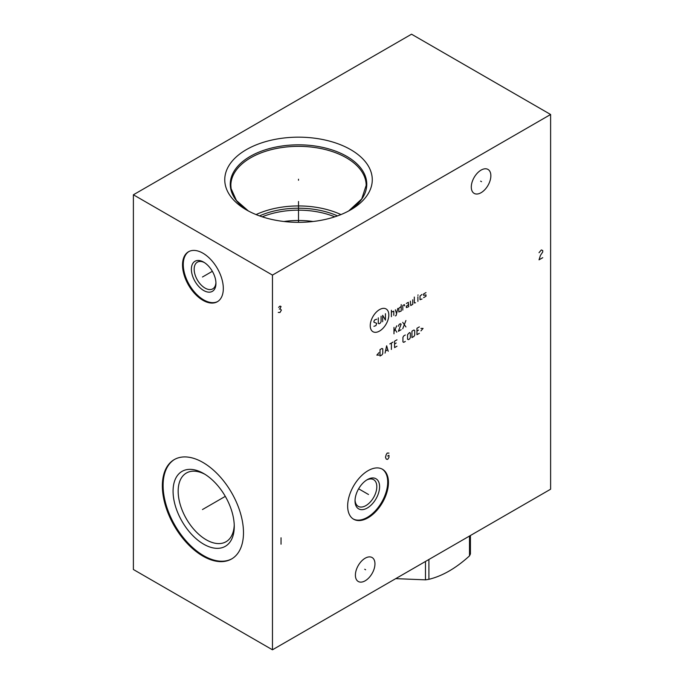 <?xml version="1.0" encoding="UTF-8"?>
<svg xmlns="http://www.w3.org/2000/svg" width="684" height="684" viewBox="0 0 684 684"><rect width="100%" height="100%" fill="white"/><g stroke="black" fill="none" stroke-linecap="round" stroke-linejoin="round"><path stroke-width="1.03" d="M133.389 194.786L133.389 569.507L272.463 649.8L550.611 489.214L550.611 114.493L411.537 34.2L133.389 194.786L272.463 275.088L550.611 114.493M272.463 649.8L272.463 275.088M388.452 482.468A28.848 16.655 -60 0 1 375.858 511.495A28.848 16.655 -60 0 1 353.628 519.224A28.848 16.655 -60 0 1 347.652 506.015A28.848 16.655 -60 0 1 360.246 476.987A28.848 16.655 -60 0 1 382.476 469.258A28.848 16.655 -60 0 1 388.452 482.468M490.856 175.762A13.834 7.986 -60 0 1 484.819 189.682A13.834 7.986 -60 0 1 474.157 193.384A13.834 7.986 -60 0 1 471.293 187.057A13.834 7.986 -60 0 1 477.329 173.137A13.834 7.986 -60 0 1 487.991 169.427A13.834 7.986 -60 0 1 490.856 175.762M374.96 563.855A13.834 7.986 -60 0 1 368.924 577.775A13.834 7.986 -60 0 1 358.262 581.486A13.834 7.986 -60 0 1 355.398 575.15A13.834 7.986 -60 0 1 361.434 561.231A13.834 7.986 -60 0 1 372.096 557.528A13.834 7.986 -60 0 1 374.96 563.855M223.317 288.52A28.848 16.655 60 0 1 217.35 301.729A28.848 16.655 60 0 1 195.12 294A28.848 16.655 60 0 1 182.525 264.964A28.848 16.655 60 0 1 188.502 251.763A28.848 16.655 60 0 1 210.732 259.493A28.848 16.655 60 0 1 223.317 288.52M243.487 532.699A57.362 33.123 60 0 1 231.602 558.965A57.362 33.123 60 0 1 187.399 543.592A57.362 33.123 60 0 1 162.356 485.862A57.362 33.123 60 0 1 174.24 459.605A57.362 33.123 60 0 1 218.444 474.97A57.362 33.123 60 0 1 243.487 532.699M371.993 176.036A73.752 42.579 180 0 1 350.67 209.86A73.752 42.579 180 0 1 246.36 209.86A73.752 42.579 180 0 1 225.036 183.457A73.752 42.579 180 0 1 292.085 137.33A73.752 42.579 180 0 1 371.993 176.036M340.948 214.579A67.656 39.065 0 0 0 256.081 214.579M337.494 215.896A63.723 36.791 0 0 0 259.535 215.896M334.775 216.828A62.74 36.226 0 0 0 262.254 216.828M313.084 221.488A62.74 36.226 0 0 0 283.946 221.488M234.236 524.996A39.663 22.897 60 0 1 226.045 541.737A39.663 22.897 60 0 1 195.479 531.109A39.663 22.897 60 0 1 178.165 491.189A39.663 22.897 -120 0 1 186.381 473.029A39.663 22.897 -120 0 1 204.969 474.311M234.261 526.518A43.272 24.983 -120 0 0 203.67 473.525A43.272 24.983 -120 0 0 173.069 491.189A43.272 24.983 60 0 0 203.67 544.182A43.272 24.983 60 0 0 234.261 526.518M174.617 459.391A57.362 33.123 -120 0 0 163.1 485.435A57.362 33.123 60 0 0 187.903 542.908A57.362 33.123 60 0 0 231.979 558.742M355.047 500.064A15.407 8.892 -60 0 0 358.219 506.348A15.407 8.892 -60 0 0 370.087 502.227A15.407 8.892 -60 0 0 376.816 486.717A15.407 8.892 120 0 0 373.626 479.664A15.407 8.892 120 0 0 366.598 480.065M379.594 486.717A17.374 10.029 -60 0 1 367.308 507.998A17.374 10.029 -60 0 1 355.03 500.902A17.374 10.029 120 0 1 367.308 479.629A17.374 10.029 120 0 1 379.594 486.717M353.26 519.002A28.848 16.655 -60 0 0 375.362 510.811A28.848 16.655 -60 0 0 387.708 482.032A28.848 16.655 120 0 0 382.099 469.053M215.93 282.569A15.407 8.892 60 0 1 212.758 288.853A15.407 8.892 60 0 1 200.891 284.732A15.407 8.892 60 0 1 194.162 269.222A15.407 8.892 -120 0 1 197.351 262.169A15.407 8.892 -120 0 1 204.379 262.571M215.947 283.407A17.374 10.029 -120 0 0 203.67 262.134A17.374 10.029 -120 0 0 191.383 269.222A17.374 10.029 60 0 0 203.67 290.503A17.374 10.029 60 0 0 215.947 283.407M188.878 251.558A28.848 16.655 -120 0 0 183.269 264.537A28.848 16.655 60 0 0 195.615 293.316A28.848 16.655 60 0 0 217.717 301.507M470.421 535.512L470.421 553.895A60.517 34.935 180 0 1 469.506 555.87C455.971 568.224 442.437 576.039 428.902 579.314A60.517 34.935 180 0 1 425.482 579.844L395.72 578.638M469.506 536.034L469.506 555.87M428.902 559.478L428.902 579.314M425.482 561.453L425.482 579.844M298.515 180.268L298.515 179.225L298.515 180.268M298.515 201.481L298.515 222.334M203.37 276.481L202.473 277.003L203.37 276.481M203.67 276.319L212.356 271.3M203.37 509.024L202.473 509.546L203.37 509.024M203.67 508.853L225.301 496.362M367.607 493.985L368.505 494.498L367.607 493.985M367.308 493.814L358.621 488.795M480.63 181.149L481.527 181.67M364.726 569.242L365.632 569.763M379.534 309.604A13.141 7.584 120 0 0 370.241 325.695A13.141 7.584 120 0 0 379.534 331.056A13.141 7.584 120 0 0 388.82 314.965A13.141 7.584 120 0 0 379.534 309.604M376.704 319.214L374.712 319.898L373.917 321.275L373.917 322.19L376.704 323.344L375.909 325.635L373.917 326.319M381.073 316.23L381.073 321.736L380.278 323.113L379.09 323.797L378.295 323.344L378.295 317.838M382.664 321.736L382.664 315.307L385.443 320.129L385.443 313.708M391.402 316.683L391.402 310.262M393.787 315.307L393.787 311.177L391.402 312.101M395.378 315.923L396.173 315.461L397.763 308.424M395.378 309.801L396.575 313.708M401.209 306.441L398.823 308.279L398.823 311.947L401.209 311.032L401.209 304.602M404.654 305.825L404.389 304.602L402.799 305.526L402.799 310.108M408.758 304.371L406.373 306.21L406.373 307.586L408.758 306.671L408.357 302.311L406.373 303.457M410.349 301.165L410.742 305.526L412.734 304.371L412.734 299.789M414.316 297.036L414.316 302.995L415.513 302.773M417.898 301.396L417.898 296.805M417.898 295.428L418.027 294.889L417.898 295.428M422.002 294.436L420.019 296.044L420.019 299.712L422.002 299.019M423.593 297.643L425.978 296.266L425.978 294.889L423.593 295.351L423.593 293.975L425.978 292.598M393.984 333.826L393.984 327.397M393.984 331.68L396.771 325.798M395.181 329.466L396.771 332.219M398.362 326.251L399.157 324.421L400.345 323.729L401.14 324.19L398.362 331.304L401.14 329.697M402.731 328.773L405.911 320.522M402.731 322.352L405.911 326.943M378.953 352.662L376.833 355.107L378.953 355.107M380.013 356.022L381.997 354.876L382.792 353.5L382.792 348.908L381.997 348.455L380.013 349.601L380.013 356.022M388.23 351.285L386.64 345.779L385.049 353.115M385.579 350.978L387.7 349.755M391.402 349.447L391.402 343.026M389.812 343.941L392.992 342.103M396.968 339.811L394.582 341.188L394.582 347.609L396.968 346.232M396.173 343.026L394.582 343.941M405.313 334.998L403.722 335.912L402.927 337.289L402.927 341.88L403.722 342.333L405.313 341.419M407.561 339.204L408.357 339.657L409.554 338.973L410.349 337.597L410.349 333.005L409.554 332.544L407.561 334.613L407.561 339.204M411.939 337.597L413.923 336.451L414.718 335.075L414.718 330.483L413.923 330.021L411.939 331.167L411.939 337.597M419.352 326.892L416.966 328.269L416.966 334.69L419.352 333.313M418.557 330.098L416.966 331.022M420.942 330.868L423.063 328.414L420.942 328.414M542.737 257.688L539.026 259.834L540.411 255.457L542.737 251.977L542.737 250.549L541.343 249.925L539.026 252.695M278.26 312.426L279.995 312.485L281.389 310.083L279.995 308.74L281.038 306.535L279.995 306.064L278.602 307.407M279.303 309.142L279.995 308.74M281.038 537.786L281.038 544.207M388.965 453.099L387.221 453.039L386.178 454.706L385.485 457.254L386.178 458.99L387.221 459.46L387.922 459.058L388.965 457.382L388.965 455.245L387.572 456.048M348.643 210.988L361.725 198.95L366.171 185.415A67.656 39.065 180 0 0 365.914 182.012A67.656 39.065 0 0 0 295.565 146.385A67.656 39.065 0 0 0 230.859 185.415L231.098 188.613L236.407 200.472L248.386 210.988A68.255 39.407 180 0 1 230.517 187.672A68.255 39.407 0 0 1 292.564 144.982A68.255 39.407 0 0 1 366.513 180.807A68.255 39.407 180 0 1 348.652 210.98M230.859 185.415A67.656 39.065 0 0 0 231.064 188.442"/></g></svg>
